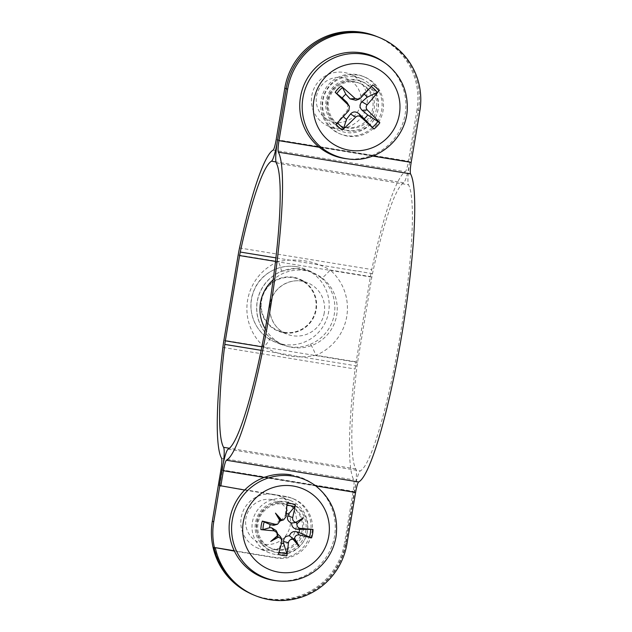 <?xml version="1.0" encoding="UTF-8"?>
<svg xmlns="http://www.w3.org/2000/svg" width="632" height="632" viewBox="0 0 632 632"><rect width="100%" height="100%" fill="white"/><g stroke="black" fill="none" stroke-linecap="round" stroke-linejoin="round"><path stroke-width="0.47" stroke-dasharray="3.16 2.37" d="M377.178 36.664L377.557 36.814A67.577 66.96 -68.1 0 1 418.439 110.308L409.828 161.76A22.523 2.978 99.3 0 1 403.69 182.782A146.427 19.363 -80.7 0 0 372.493 273.632A11.265 1.493 -80.7 0 0 371.821 277.156L357.554 362.413A11.265 1.493 -80.7 0 0 357.041 365.999A146.427 19.363 -80.7 0 0 355.808 468.912A22.523 2.978 99.3 0 1 354.576 491.909L345.965 543.362A67.577 66.96 -68.1 0 1 254.625 595.257A67.577 66.96 -68.1 0 1 214.374 547.47M277.1 143.053A22.523 2.978 -80.7 0 0 277.606 140.17L285.293 94.231M355.239 82.105A23.281 23.068 -68.1 0 1 373.615 111.264A23.281 23.068 -68.1 0 1 342.702 126.661A23.281 23.068 -68.1 0 1 355.239 82.105M418.439 110.308L417.017 109.731A67.577 66.96 111.9 0 0 376.143 36.245M248.178 592.413A67.577 66.96 111.9 0 0 253.211 594.688A67.577 66.96 111.9 0 0 344.551 542.793L345.965 543.362M417.017 109.731L408.414 161.192A11.265 1.493 99.3 0 1 405.341 171.699A157.684 20.856 -80.7 0 0 371.75 269.54A22.523 2.978 -80.7 0 0 370.407 276.587L356.14 361.844A22.523 2.978 -80.7 0 0 355.105 369.009A157.684 20.856 -80.7 0 0 353.778 479.838A11.265 1.493 99.3 0 1 353.162 491.333L344.551 542.793M275.528 549.398A23.281 23.068 111.9 0 0 288.066 504.842A23.281 23.068 111.9 0 0 257.975 517.829A23.281 23.068 111.9 0 0 275.528 549.398M219.786 485.7L222.361 470.311A22.523 2.978 -80.7 0 0 223.499 462.332M284.629 504.06A23.281 23.068 -68.1 0 1 303.005 533.218A23.281 23.068 -68.1 0 1 272.092 548.608A23.281 23.068 -68.1 0 1 284.629 504.06M284.1 332.298A27.689 27.437 111.9 0 0 299.007 279.312A27.689 27.437 111.9 0 0 262.24 297.625A27.689 27.437 111.9 0 0 284.1 332.298M270.085 337.717A11.265 1.446 131 0 1 270.133 337.749A11.265 1.446 131 0 1 264.168 346.826A50.686 50.22 -68.1 0 1 278.435 261.561A11.265 1.098 67.7 0 1 281.295 271.412A11.265 1.098 67.7 0 1 281.177 271.405A39.421 39.058 111.9 0 0 270.085 337.717L281.106 344.432L289.353 346.755C296.55 347.892 303.542 347.071 310.32 344.29A11.265 1.098 67.7 0 1 315.897 355.271C297.648 358.984 280.403 356.164 264.168 346.826L223.918 340.253M310.32 344.29A39.421 39.058 111.9 0 0 321.419 277.977A11.265 1.446 -49 0 0 330.165 270.014A50.686 50.22 -68.1 0 1 315.897 355.271L356.14 361.844M238.185 254.996L278.435 261.561C296.843 257.919 314.088 260.732 330.165 270.014L370.407 276.587M321.419 277.977L310.115 271.136L295.681 268.521L281.177 271.405M346.139 127.443A23.281 23.068 111.9 0 0 358.676 82.895A23.281 23.068 111.9 0 0 328.585 95.874A23.281 23.068 111.9 0 0 346.139 127.443M234.219 550.733L275.204 557.471A30.976 30.692 111.9 0 0 291.905 498.206A30.976 30.692 111.9 0 0 285.482 496.412L219.391 485.542M244.679 490.037L286.904 496.981A30.976 30.692 -68.1 0 1 311.315 535.778A30.976 30.692 -68.1 0 1 276.618 558.04L234.393 551.096M254.175 595.186A67.577 66.96 111.9 0 0 345.507 543.362L354.173 491.909A22.523 2.978 99.3 0 1 360.335 470.895A146.427 19.371 -80.7 0 0 400.372 334.273A146.427 19.371 -80.7 0 0 408.517 184.813A22.523 2.978 99.3 0 1 409.765 161.824L418.431 110.379A67.577 66.96 111.9 0 0 377.565 36.814M356.543 74.529A30.976 30.692 111.9 0 0 339.834 133.794A30.976 30.692 111.9 0 0 380.954 113.325A30.976 30.692 111.9 0 0 356.543 74.529M347.671 136.156A30.976 30.692 -68.1 0 1 324.342 94.168A30.976 30.692 -68.1 0 1 364.38 76.899A30.976 30.692 -68.1 0 1 347.671 136.156M323.221 116.438A22.634 22.42 111.9 0 0 360.493 105.046A22.634 22.42 111.9 0 0 332.258 78.305A22.634 22.42 111.9 0 0 323.221 116.438M320.14 120.752A28.156 27.895 -68.1 0 1 349.867 74.086A28.156 27.895 -68.1 0 1 362.839 115.285A28.156 27.895 -68.1 0 1 320.14 120.752M369.76 84.174A28.156 27.895 -68.1 0 1 340.032 130.84A28.156 27.895 -68.1 0 1 327.06 89.649A28.156 27.895 -68.1 0 1 369.76 84.174M336.058 124.22L342.749 115.782A15.389 15.247 -68.1 0 0 343.318 116.501M364.19 94.184A15.389 15.247 -68.1 0 0 363.44 93.654L372.777 84.949M384.683 62.694A53.499 53.009 -68.1 0 1 389.312 66.597A53.499 53.009 -68.1 0 1 400.767 128.217A53.499 53.009 -68.1 0 1 346.06 158.672M363.44 93.654L358.549 98.616L355.903 100.251M347.995 103.743L347.134 110.821L342.749 115.782M335.268 124.393A25.722 25.485 -68.1 0 1 362.413 81.773A25.722 25.485 -68.1 0 1 374.262 119.393A25.722 25.485 -68.1 0 1 335.268 124.393M333.696 123.761A25.722 25.485 -68.1 0 1 360.848 81.141A25.722 25.485 -68.1 0 1 372.698 118.761A25.722 25.485 -68.1 0 1 333.696 123.761M271.776 499.572A22.634 22.42 111.9 0 0 247.009 529.908A22.634 22.42 111.9 0 0 285.348 536.173A22.634 22.42 111.9 0 0 271.776 499.572M273.387 494.406A28.156 27.895 -68.1 0 1 295.618 529.663A28.156 27.895 -68.1 0 1 258.227 548.284A28.156 27.895 -68.1 0 1 273.387 494.406M275.291 554.43A28.156 27.895 -68.1 0 1 253.061 519.172A28.156 27.895 -68.1 0 1 290.451 500.552A28.156 27.895 -68.1 0 1 275.291 554.43M286.367 513.571A15.081 14.939 -68.1 0 0 285.467 513.5L286.999 503.269M278.451 554.343L280.521 543.062A15.081 14.939 -68.1 0 0 281.524 543.299M291.028 474.837A53.499 53.009 -68.1 0 1 314.072 484.649A53.499 53.009 -68.1 0 1 331.373 547.375A53.499 53.009 -68.1 0 1 275.449 580.626M280.411 536.623L281.145 539.104L280.521 543.062M285.467 513.5L285.285 515.467L281.011 520.713M279.921 519.788L275.038 525.058M280.118 520.926L278.925 520.989M277.148 536.347L276.8 533.7L277.74 534.032M276.081 530.517L276.8 533.7M286.446 502.227A25.722 25.485 -68.1 0 1 306.749 534.435A25.722 25.485 -68.1 0 1 272.597 551.444A25.722 25.485 -68.1 0 1 286.446 502.227M284.874 501.595A25.722 25.485 -68.1 0 1 305.177 533.803A25.722 25.485 -68.1 0 1 271.025 550.812A25.722 25.485 -68.1 0 1 284.874 501.595M409.828 161.76L277.606 140.17M220.939 469.742L353.162 491.333M354.576 491.909L222.361 470.311M265.282 328.948A38.955 38.592 111.9 0 0 336.69 315.21A38.955 38.592 111.9 0 0 273.182 279.834M324.255 312.84A27.689 27.437 -68.1 0 1 286.825 334.107A27.689 27.437 -68.1 0 1 271.713 298.178A27.689 27.437 -68.1 0 1 324.255 312.84M357.554 362.413L261.838 346.786M371.821 277.156L275.536 261.427M239.528 247.949L371.75 269.54M296.59 266.704A39.421 39.058 -68.1 0 1 328.648 311.868A39.421 39.058 -68.1 0 1 275.37 342.141A39.421 39.058 -68.1 0 1 296.59 266.704M293.319 277.243A28.156 27.895 111.9 0 0 261.127 300.5A28.156 27.895 111.9 0 0 284.029 332.764A28.156 27.895 111.9 0 0 316.221 309.498A28.156 27.895 111.9 0 0 293.319 277.243M221.555 458.247L353.778 479.838M357.041 365.999L261.119 350.333M355.808 468.912L229.377 448.262M222.883 347.418L355.105 369.009M403.69 182.782L275.955 161.918M372.493 273.632L275.947 257.864M276.192 139.593L408.414 161.192M273.119 150.108L405.341 171.699M286.904 496.981L285.482 496.412M276.618 558.04L275.204 557.471M315.795 485.937L264.16 477.452M277.567 140.091L409.765 161.824M419.846 110.948L418.431 110.379M345.507 543.362L346.921 543.931M221.974 470.176L354.173 491.909M276.318 163.08L408.517 184.813M228.136 449.162L360.335 470.895M372.627 156.049L319.31 147.288M348.042 158.916A52.97 52.48 111.9 0 0 402.205 128.762A52.97 52.48 111.9 0 0 390.86 67.758M360.28 98.355L358.549 98.616M348.848 110.584L347.134 110.821M277.432 580.863A52.97 52.48 111.9 0 0 335.932 536.813A52.97 52.48 111.9 0 0 315.668 485.85M281.959 541.727L280.995 541.071M286.178 516.494L285.285 515.467M253.211 594.688L254.625 595.257M278.333 330.686L286.825 334.107C274.96 330.149 265.574 313.938 271.815 298.209C277.401 283.721 294.828 277.069 307.507 282.733L299.007 279.312M282.82 345.08L270.133 337.749C262.699 331.128 258.322 322.834 257.011 312.856C256.244 306.188 257.09 299.726 259.555 293.453C263.852 283.136 271.096 275.789 281.295 271.412C290.246 267.668 299.86 267.573 310.115 271.136M310.541 271.31L304.806 269.003C284.455 260.7 261.695 271.942 254.625 288.958C244.545 309.72 256.023 335.284 275.37 342.141L281.098 344.448M270.678 548.039L272.092 548.608M288.066 504.842L289.48 505.418M341.288 126.084L342.702 126.661M358.676 82.895L360.09 83.464M293.327 498.774L291.905 498.206M364.38 76.899L362.966 76.322M341.248 134.363L339.834 133.794M361.062 78.597L349.867 74.086M340.032 130.84L328.838 126.337M362.413 81.773L360.848 81.141M343.208 129.489L341.643 128.857M290.451 500.552L279.257 496.041M269.422 552.795L258.227 548.284M291.802 503.72L290.238 503.088M272.597 551.444L271.025 550.812"/><path stroke-width="0.95" d="M285.293 94.231L286.217 88.709A67.577 66.96 -68.1 0 1 377.557 36.814M377.178 36.664L376.143 36.245A67.577 66.96 111.9 0 0 284.803 88.14L276.192 139.593A11.265 1.493 99.3 0 1 273.119 150.108A157.684 20.856 -80.7 0 0 239.528 247.949A22.523 2.978 -80.7 0 0 238.185 254.996L223.918 340.253A22.523 2.978 -80.7 0 0 222.883 347.418A157.684 20.856 -80.7 0 0 221.555 458.247A11.265 1.493 99.3 0 1 220.939 469.742L212.328 521.202A67.577 66.96 111.9 0 0 248.178 592.413M214.374 547.47A67.577 66.96 -68.1 0 1 213.75 521.771L219.786 485.7M223.499 462.332A22.523 2.978 -80.7 0 0 223.586 447.314A146.427 19.363 99.3 0 1 224.818 344.401A11.265 1.493 99.3 0 1 225.34 340.822L239.607 255.565A11.265 1.493 99.3 0 1 240.271 252.042A146.427 19.363 99.3 0 1 271.468 161.192A22.523 2.978 -80.7 0 0 277.1 143.053M286.233 88.638L287.647 89.215A67.577 66.96 -68.1 0 1 378.979 37.383L377.565 36.814A67.577 66.96 111.9 0 0 286.233 88.638L277.567 140.091A22.523 2.978 -80.7 0 0 276.318 163.08A146.427 19.371 99.3 0 1 268.173 312.54A146.427 19.371 99.3 0 1 228.136 449.162A22.523 2.978 -80.7 0 0 221.974 470.176L219.391 485.542L244.679 490.037M234.393 551.096L213.924 547.399L234.219 550.733M287.647 89.215L278.981 140.66A11.265 1.493 -80.7 0 0 278.357 152.154A157.684 20.856 99.3 0 1 269.588 313.109A157.684 20.856 99.3 0 1 226.469 460.238A11.265 1.493 -80.7 0 0 223.388 470.745L220.805 486.111M378.979 37.383A67.577 66.96 -68.1 0 1 419.846 110.948L411.179 162.392A11.265 1.493 -80.7 0 0 410.555 173.887A157.684 20.856 99.3 0 1 401.786 334.842A157.684 20.856 99.3 0 1 358.668 481.971A11.265 1.493 -80.7 0 0 355.587 492.478L346.921 543.931A67.577 66.96 -68.1 0 1 255.589 595.755A67.577 66.96 -68.1 0 1 215.346 547.968M213.924 547.399A67.577 66.96 111.9 0 0 254.175 595.186L255.589 595.755M343.318 116.501A15.389 15.247 -68.1 0 0 346.51 119.345L343.634 128.351L342.26 130.097A90.052 19.071 -45.9 0 0 355.69 117.07C357.372 115.648 359.071 115.585 360.785 116.896A90.052 3.429 43.3 0 0 373.97 129.023L364.119 118.745A15.389 15.247 -68.1 0 0 367.682 114.937L362.152 110.316C359.379 107.464 359.308 104.628 361.923 101.815L367.2 97.217L377.272 92.383L378.987 90.826A27.255 27.002 111.9 0 0 372.777 84.949A90.052 3.516 133.6 0 1 360.28 98.355L358.779 99.311L355.192 98.529A90.052 12.127 -137.9 0 0 341.075 86.023L342.536 87.564L345.83 94.247A15.389 15.247 -68.1 0 0 342.268 98.055L346.905 102.321L349.401 106.374L348.848 110.584A90.052 3.571 132.8 0 1 336.058 124.22A27.255 27.002 111.9 0 0 342.26 130.097M367.682 114.937L379.848 122.742A90.052 12.269 -137.2 0 0 367.263 109.96C365.873 108.309 365.833 106.603 367.129 104.833A90.052 19.126 -46.7 0 0 378.987 90.826M373.97 129.023A27.255 27.002 111.9 0 0 379.848 122.742M364.19 94.184A15.389 15.247 -68.1 0 1 367.2 97.217M342.268 98.055L335.197 92.304A90.052 3.279 44.1 0 0 348.706 105.457L349.401 106.374M341.075 86.023A27.255 27.002 111.9 0 0 335.197 92.304M325.156 77.357A43.695 43.292 -68.1 0 1 386.444 75.287A43.695 43.292 -68.1 0 1 388.103 136.97A43.695 43.292 -68.1 0 1 326.823 139.04A43.695 43.292 -68.1 0 1 325.156 77.357M348.042 158.916L346.06 158.672A53.499 53.009 -68.1 0 1 316.316 144.657A53.499 53.009 -68.1 0 1 312.255 71.424A53.499 53.009 -68.1 0 1 384.683 62.694L386.278 63.895A52.97 52.48 111.9 0 0 316.577 70.27A52.97 52.48 111.9 0 0 318.591 145.044A52.97 52.48 111.9 0 0 348.042 158.916C376.806 163.498 406.882 138.906 407.316 108.088C407.514 89.886 400.498 75.153 386.278 63.895A52.97 52.48 111.9 0 1 390.86 67.758M358.779 99.311L355.903 100.251L350.096 98.9L345.83 94.247M346.51 119.345L350.507 114.021C353.004 111.366 355.816 111.272 358.952 113.736L364.119 118.745M295.997 522.324A89.025 5.743 -32.4 0 1 303.573 517.711L295.997 522.324C293.493 521.748 292.387 520.152 292.679 517.553A89.926 19.813 -75.3 0 0 295.444 504.644L294.67 506.722L288.619 514.014A15.081 14.939 -68.1 0 0 286.367 513.571M280.126 520.997A89.025 8.287 -121 0 1 275.465 513.121L279.921 519.788L280.126 520.997L277.511 524.252L273.719 525.311L270.164 524.552A15.081 14.939 -68.1 0 0 269.635 527.728L262.975 529.624L260.898 529.608A89.926 11.518 4.7 0 0 274.248 530.872L277.345 532.894L277.685 535.557L277.148 536.347L281.651 538.962L281.959 541.727A89.926 4.282 104.9 0 1 278.451 554.343A26.26 26.023 111.9 0 0 286.896 555.718A89.926 19.308 -86.4 0 0 288.453 542.785C289.029 540.249 290.594 539.104 293.153 539.341L294.575 538.314C295.199 535.778 296.771 534.656 299.292 534.956A89.926 9.259 15.6 0 0 311.576 537.887L298.968 532.515A15.081 14.939 -68.1 0 0 299.505 529.347L297.356 529.253C293.651 528.866 291.708 526.804 291.542 523.051C287.979 521.542 286.754 519.156 287.868 515.886L288.619 514.014M277.511 524.252L275.347 524.323A89.926 6.273 -165.8 0 0 262.32 521.1L270.164 524.552M262.32 521.1A26.26 26.023 111.9 0 0 260.898 529.608M281.524 543.299A15.081 14.939 -68.1 0 0 283.665 543.575L286.849 553.458L286.896 555.718M299.505 529.347L312.998 529.379A89.926 4.013 -176.6 0 0 300.382 528.415C297.893 527.91 296.771 526.361 297.008 523.754L296.353 522.474L291.542 523.051M311.576 537.887A26.26 26.023 111.9 0 0 312.998 529.379M328.766 536.102A43.695 43.292 -68.1 0 1 278.807 572.197A43.695 43.292 -68.1 0 1 243.273 522.135A43.695 43.292 -68.1 0 1 293.232 486.04A43.695 43.292 -68.1 0 1 328.766 536.102M303.573 517.711A89.025 25.738 141.5 0 1 297.008 523.754M294.575 538.314A89.025 22.341 56.8 0 1 298.833 546.032A89.025 9.622 -128.5 0 1 293.153 539.341M278.704 536.987A89.025 24.893 149.3 0 1 270.725 541.442A89.025 4.89 -39.9 0 1 277.685 535.557M275.465 513.121A89.025 21.014 49.1 0 1 281.548 519.962L279.921 519.788M295.444 504.644A26.26 26.023 111.9 0 0 286.999 503.269A89.926 3.776 94 0 1 286.178 516.494L283.578 519.875L281.548 519.962M277.432 580.863C292.458 582.451 305.872 578.485 317.651 568.95C327.589 560.45 333.712 549.761 336.011 536.884C338.72 516.044 331.942 499.027 315.668 485.85A52.97 52.48 111.9 0 0 292.853 476.133A52.97 52.48 111.9 0 0 232.3 519.891A52.97 52.48 111.9 0 0 275.378 580.571A52.97 52.48 111.9 0 0 277.432 580.863L275.449 580.626A53.499 53.009 -68.1 0 1 273.38 580.326A53.499 53.009 -68.1 0 1 229.866 519.038A53.499 53.009 -68.1 0 1 291.028 474.837M270.725 541.442L277.148 536.347M298.833 546.032L293.58 539.033L289.417 535.762C290.807 532.223 293.303 530.919 296.922 531.86L298.968 532.515M283.665 543.575L283.586 541.498C283.618 537.919 285.561 536.007 289.417 535.762M269.635 527.728L271.507 527.712L276.081 530.517L277.345 532.894M283.578 519.875L280.118 520.926M277.74 534.032L280.411 536.623L281.659 538.962M284.803 88.14L286.217 88.709M213.75 521.771L212.328 521.202M273.182 279.834A38.955 38.592 111.9 0 0 265.282 328.948M261.838 346.786L225.34 340.822M275.536 261.427L239.607 255.565M261.119 350.333L224.818 344.401M229.377 448.262L223.586 447.314M275.955 161.918L271.468 161.192M275.947 257.864L240.271 252.042M355.587 492.478L315.795 485.937M264.16 477.452L223.388 470.745M358.668 481.971L226.469 460.238M411.179 162.392L372.627 156.049M319.31 147.288L278.981 140.66M410.555 173.887L278.357 152.154M343.634 128.351A25.019 24.79 -68.1 0 1 337.567 122.624M378.055 121.202A25.019 24.79 -68.1 0 1 372.272 127.388M371.221 86.631A25.019 24.79 -68.1 0 1 377.272 92.383M336.753 93.749A25.019 24.79 -68.1 0 1 342.536 87.564M367.129 104.833L361.923 101.815M355.192 98.529L350.096 98.9M348.706 105.457L346.905 102.321M360.785 116.896L358.952 113.736M355.69 117.07L350.507 114.021M367.263 109.96L362.152 110.316M286.873 505.434A24.04 23.819 -68.1 0 1 294.67 506.722M262.975 529.624A24.04 23.819 -68.1 0 1 264.302 521.692M286.849 553.458A24.04 23.819 -68.1 0 1 279.06 552.194M310.683 529.268A24.04 23.819 -68.1 0 1 309.356 537.2M300.382 528.415L297.356 529.253M288.453 542.785L283.586 541.498M299.292 534.956L296.922 531.86M292.679 517.553L287.868 515.886M275.347 524.323L271.95 525.105M274.248 530.872L271.507 527.712M315.668 485.85L314.072 484.649"/></g></svg>
